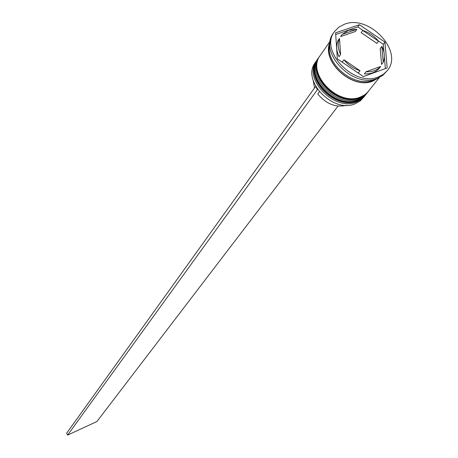 <?xml version="1.0" encoding="UTF-8"?>
<svg xmlns="http://www.w3.org/2000/svg" width="458" height="458" viewBox="0 0 458 458"><rect width="100%" height="100%" fill="white"/><g stroke="black" fill="none" stroke-linecap="round" stroke-linejoin="round"><path stroke-width="0.69" d="M316.673 60.548L315.373 62.408C301.015 80.202 332.914 113.647 355.082 103.811L360.24 100.949L364.683 96.151L361.064 99.598L356.479 102.031C334.271 111.867 302.297 78.358 316.673 60.548L317.119 59.935M365.14 95.545L364.683 96.151M367.499 92.55L363.995 96.18L358.82 99.043C336.55 108.889 304.45 75.261 318.854 57.416L319.3 56.803M334.506 31.573L333.43 33.125C317.938 52.327 353.107 88.944 377.203 78.427L382.779 75.381L387.228 70.669C404.048 51.737 369.451 14.244 344.622 24.16L338.868 27.119L334.506 31.573C318.997 50.786 354.234 87.472 378.365 76.95L383.323 74.362L387.228 70.669M318.854 57.416L318.121 58.464C303.728 76.297 335.788 109.886 358.036 100.039L363.211 97.176L367.041 93.157M330.258 41.054L320.314 55.321C305.887 73.183 338.084 106.886 360.389 97.039L364.391 95.024L367.202 92.745L379.396 77.488M330.121 41.993C320.686 61.195 352.225 90.083 372.909 81.06L378.531 77.894M329.978 43.75C324.132 63.284 354.377 88.4 373.728 80.018L376.894 78.541M348.555 30.308L342.143 34.379L340.592 36.583L355.299 31.545L356.885 29.335L348.555 30.308M319.358 91.766L317.76 93.964C326.067 104 335.674 107.773 346.586 105.283M383.231 62.334C385.098 57.405 384.64 52.075 381.869 46.35L380.226 48.508L381.571 64.463L383.231 62.334L381.869 46.35M365.982 71.786C372.24 72.072 377.14 70.297 380.678 66.456L379.024 68.585C375.486 72.416 370.596 74.196 364.35 73.91L365.982 71.786L380.678 66.456M342.979 62.706L342.344 61.927L343.924 59.763C348.24 65.07 353.605 68.717 360.022 70.709L358.402 72.845L357.463 72.547M339.493 38.438C337.489 43.327 337.861 48.691 340.603 54.525L339.035 56.7C336.304 50.878 335.937 45.525 337.941 40.636L339.493 38.438L340.603 54.525M343.924 59.763L360.022 70.709M356.885 29.335L342.143 34.379M387.17 67.944L384.943 42.119L359.421 24.738L335.594 32.844L337.346 58.876L363.417 76.595L387.17 67.944M383.993 52.475L383.294 44.283L384.943 42.119M385.373 68.597L384.359 56.769M363.171 30.583L357.835 26.948L335.703 34.499M357.835 26.948L359.421 24.738M383.294 44.283L378.279 40.871M361.156 32.65L376.928 43.384L378.56 41.214C374.306 36.033 369.039 32.444 362.753 30.451L361.156 32.65M378.56 41.214L362.753 30.451M313.186 80.516L314.526 87.965M315.757 86.522L317.4 89.665L67.629 435.1L96.93 421.515L338.038 106.079M315.493 86.614L66.639 433.228L67.629 435.1M317.617 59.191L317.543 59.3C303.156 77.121 335.182 110.676 357.412 100.834L362.003 98.407L365.702 94.858M365.782 94.754L362.158 98.207L357.566 100.64C335.336 110.481 303.299 76.915 317.686 59.088L317.543 59.3C303.036 77.396 334.918 110.882 357.292 100.949L361.94 98.47L366.016 94.451M319.798 56.053L319.73 56.162C305.314 74.019 337.472 107.687 359.759 97.84L364.362 95.413L368.072 91.852M368.152 91.755L364.516 95.212L359.914 97.64C337.62 107.487 305.457 73.807 319.873 55.95L319.73 56.162C305.188 74.293 337.202 107.893 359.633 97.955L364.299 95.476L368.387 91.445M377.861 78.175L372.812 80.906C352.568 89.722 321.516 61.904 330.046 42.714"/></g></svg>
